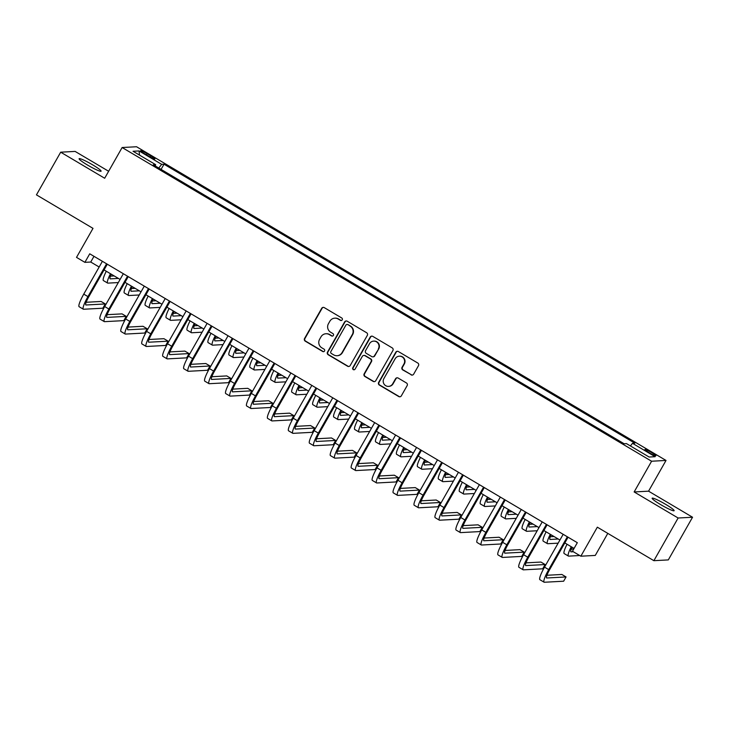 <?xml version="1.0" encoding="UTF-8"?>
<svg xmlns="http://www.w3.org/2000/svg" width="729" height="729" viewBox="0 0 729 729"><rect width="100%" height="100%" fill="white"/><g stroke="black" fill="none" stroke-linecap="round" stroke-linejoin="round"><path stroke-width="1.09" d="M342.238 319.849A1.358 1.33 -93.1 0 0 341.755 317.99L324.287 307.638A1.941 1.905 -93.1 0 0 321.689 308.34L304.558 338.502A1.941 1.905 -93.1 0 0 305.251 341.154L322.719 351.506A1.358 1.33 -93.1 0 0 324.542 351.013A1.358 1.33 -93.1 0 0 324.05 349.155L321.79 347.815A6.206 6.078 -93.1 0 1 319.575 339.34L321.006 336.825A6.206 6.078 -93.1 0 1 329.308 334.584L331.577 335.923A1.358 1.33 -93.1 0 0 333.39 335.431A1.358 1.33 -93.1 0 0 332.907 333.572L330.647 332.233A6.206 6.078 -93.1 0 1 328.424 323.758L329.854 321.243A6.206 6.078 -93.1 0 1 338.165 319.001L340.425 320.341A1.358 1.33 -93.1 0 0 342.238 319.849M665.632 504.331A12.639 1.367 29.6 0 0 652.145 498.226A12.639 1.367 29.6 0 0 660.647 504.605A12.639 1.367 29.6 0 0 674.125 510.71A12.639 1.367 29.6 0 0 665.632 504.331M92.601 164.818A12.639 1.367 29.6 0 0 79.115 158.712A12.639 1.367 29.6 0 0 87.608 165.091A12.639 1.367 29.6 0 0 101.094 171.197A12.639 1.367 29.6 0 0 92.601 164.818M651.644 452.563A6.315 0.683 29.6 0 0 644.901 449.501A6.315 0.683 29.6 0 0 649.147 452.691A6.315 0.683 29.6 0 0 655.89 455.753A6.315 0.683 29.6 0 0 651.644 452.563M411.074 374.852A1.941 1.905 -93.1 0 0 413.671 374.15L418.473 365.685A1.941 1.905 -93.1 0 0 417.781 363.033L398.371 351.542A1.941 1.905 -93.1 0 0 395.774 352.244L378.643 382.397A1.941 1.905 -93.1 0 0 379.335 385.049L398.745 396.549A1.941 1.905 -93.1 0 0 401.342 395.847L407.147 385.623A1.941 1.905 -93.1 0 0 406.454 382.971L398.152 378.05A1.941 1.905 -93.1 0 0 395.555 378.752L392.676 383.828A5.185 5.085 -93.1 0 1 383.946 383.919A5.185 5.085 -93.1 0 1 383.873 378.615L395.154 358.759A5.185 5.085 -93.1 0 1 403.884 358.659A5.185 5.085 -93.1 0 1 403.957 363.971L402.071 367.279A1.941 1.905 -93.1 0 0 402.763 369.931L411.457 374.824A1.941 1.905 -93.1 0 0 412.322 375.089M108.639 171.269L75.114 151.413L60.689 152.188L36.45 194.862L93.002 228.368L76.518 257.383L84.892 262.349L89.74 253.81L577.322 542.695L572.475 551.233L580.849 556.2L595.274 555.425L607.795 533.373M678.125 518.009L692.55 517.235L648.564 491.173L634.148 491.947L678.125 518.009L653.886 560.683L597.333 527.176L580.849 556.2M634.148 491.947L651.598 461.229L122.126 147.522L136.551 146.748L666.024 460.446L651.598 461.229M60.689 152.188L104.675 178.25L122.126 147.522M367.325 335.386A1.941 1.905 -93.1 0 0 366.632 332.734L347.223 321.234A1.941 1.905 -93.1 0 0 344.626 321.936L327.494 352.098A1.941 1.905 -93.1 0 0 328.187 354.741L347.596 366.24A1.941 1.905 -93.1 0 0 350.193 365.539L367.325 335.386M372.801 336.388L392.211 347.888A1.941 1.905 -93.1 0 1 392.904 350.531L375.763 380.693A1.941 1.905 -93.1 0 1 373.175 381.395L364.864 376.474A1.941 1.905 -93.1 0 1 364.172 373.822L371.125 361.593A1.941 1.905 -93.1 0 0 370.432 358.941L364.919 355.679A1.941 1.905 -93.1 0 0 362.322 356.381L355.087 369.111A1.358 1.33 -93.1 0 1 352.8 369.138A1.358 1.33 -93.1 0 1 352.781 367.753L370.204 337.09A1.941 1.905 -93.1 0 1 372.801 336.388M692.55 517.235L668.311 559.908L653.886 560.683M144.679 153.783L148.37 155.96A6.124 0.665 29.6 0 0 154.903 158.922A6.124 0.665 29.6 0 0 150.785 155.833L147.094 153.646A6.124 0.665 29.6 0 0 140.569 150.693A6.124 0.665 29.6 0 0 144.679 153.783M155.222 165.93L155.66 164.672L153.3 164.79L624.133 443.751L626.484 443.624L649.111 457.028L655.107 456.709L632.49 443.305L634.85 443.177L164.025 164.216L161.665 164.344L158.767 168.025M155.66 164.672L133.042 151.268L139.048 150.939L161.665 164.344M648.564 491.173L666.024 460.446M84.892 262.349L90.742 262.03L99.153 267.014M104.047 269.921L120.094 279.426M124.987 282.323L141.043 291.837M145.937 294.735L161.984 304.248M166.877 307.146L182.924 316.65M187.827 319.557L203.874 329.061M208.767 331.959L224.814 341.473M229.708 344.37L245.764 353.884M250.658 356.782L266.705 366.286M271.598 369.193L287.645 378.697M292.548 381.604L308.595 391.108M313.488 394.006L329.535 403.52M334.438 406.418L350.485 415.931M355.378 418.829L371.425 428.333M376.319 431.24L392.375 440.744M397.269 443.642L413.316 453.156M418.209 456.053L434.256 465.567M439.159 468.465L455.206 477.969M460.099 480.876L476.146 490.38M481.04 493.287L497.096 502.791M501.989 505.689L518.037 515.203M522.93 518.1L538.977 527.614M543.88 530.512L559.927 540.016M564.82 542.923L574.078 548.408M93.977 256.326L90.742 262.03M161.073 169.401L164.025 164.216M630.412 445.948L632.49 443.305M139.531 155.113L139.048 150.939M341.354 320.496A1.358 1.33 -93.1 0 1 340.817 320.323L338.557 318.983A6.206 6.078 -93.1 0 0 335.176 318.145L334.784 318.172M325.936 333.745L326.319 333.727A6.206 6.078 -93.1 0 1 329.699 334.556L331.959 335.905A1.358 1.33 -93.1 0 0 332.506 336.078M323.421 307.383A1.941 1.905 -93.1 0 0 322.072 308.321L304.941 338.484A1.941 1.905 -93.1 0 0 305.633 341.126L323.111 351.478A1.358 1.33 -93.1 0 0 323.658 351.66M346.366 320.97A1.941 1.905 -93.1 0 0 345.017 321.917L327.886 352.071A1.941 1.905 -93.1 0 0 328.579 354.722L347.988 366.222A1.941 1.905 -93.1 0 0 348.845 366.477M347.706 324.651A1.358 1.33 -93.1 0 0 345.883 325.143L330.848 351.615A1.358 1.33 -93.1 0 0 331.331 353.474L333.718 354.886A6.206 6.078 -93.1 0 0 342.029 352.636L352.307 334.547A6.206 6.078 -93.1 0 0 350.084 326.063L348.088 324.633A1.358 1.33 -93.1 0 0 347.35 324.451L346.968 324.469M337.099 355.716L337.481 355.697A6.206 6.078 -93.1 0 0 342.411 352.617L342.029 352.636M348.088 324.633L350.476 326.045A6.206 6.078 -93.1 0 1 352.69 334.52L342.411 352.617M363.862 355.415L364.254 355.397A1.941 1.905 -93.1 0 1 365.311 355.661L370.815 358.923A1.941 1.905 -93.1 0 1 371.508 361.575L364.564 373.804A1.941 1.905 -93.1 0 0 365.256 376.456L373.558 381.376A1.941 1.905 -93.1 0 0 374.424 381.632M371.936 336.124A1.941 1.905 -93.1 0 0 370.596 337.062L353.173 367.726A1.358 1.33 -93.1 0 0 354.203 369.758M378.333 348.899A5.185 5.085 -93.1 0 0 373.649 341.117A5.185 5.085 -93.1 0 0 369.53 343.687L365.557 350.685A1.941 1.905 -93.1 0 0 366.25 353.328L371.763 356.599A1.941 1.905 -93.1 0 0 374.36 355.898L378.725 348.881A5.185 5.085 -93.1 0 0 374.041 341.099L373.649 341.117M372.82 356.855L373.202 356.836A1.941 1.905 -93.1 0 0 374.742 355.87L374.36 355.898M378.725 348.881L374.742 355.87M399.273 356.189L399.665 356.162A5.185 5.085 -93.1 0 1 404.34 363.944L402.463 367.261A1.941 1.905 -93.1 0 0 403.155 369.904L411.457 374.824M388.557 386.397L388.94 386.37A5.185 5.085 -93.1 0 0 393.068 383.8L392.676 383.828M397.287 377.795A1.941 1.905 -93.1 0 0 395.947 378.734L393.068 383.8M397.515 351.278A1.941 1.905 -93.1 0 0 396.166 352.216L379.034 382.379A1.941 1.905 -93.1 0 0 379.727 385.03L399.137 396.53A1.941 1.905 -93.1 0 0 399.993 396.786M111.264 274.195A9.878 1.631 120.6 0 0 110.115 278.815A9.878 1.631 120.6 0 0 110.307 278.861L118.399 278.423M110.453 276.145L114.207 275.936M118.317 282.56L107.883 283.125A14.808 2.451 -59.4 0 1 107.6 283.062A14.808 2.451 -59.4 0 1 110.48 273.73M107.6 283.062L103.418 280.583A14.808 2.451 -59.4 0 1 106.288 271.243M107.291 264.208L88.911 296.557A9.878 1.631 120.6 0 0 85.831 304.95A9.878 1.631 120.6 0 0 86.013 304.986L105.286 303.947L102.862 308.212L83.589 309.251A14.808 2.451 -59.4 0 1 83.316 309.196L79.124 306.709A14.808 2.451 -59.4 0 1 83.753 294.124L102.397 261.31M83.316 309.196A14.808 2.451 -59.4 0 1 87.936 296.612L106.58 263.789M105.286 303.947L101.103 301.469L86.159 302.271M132.204 286.597A9.878 1.631 120.6 0 0 131.065 291.226A9.878 1.631 120.6 0 0 131.247 291.263L139.348 290.835M131.393 288.547L135.157 288.347M139.257 294.972L128.823 295.537A14.808 2.451 -59.4 0 1 128.55 295.473A14.808 2.451 -59.4 0 1 131.42 286.132M128.55 295.473L124.358 292.994A14.808 2.451 -59.4 0 1 127.229 283.654M153.145 299.008A9.878 1.631 120.6 0 0 152.006 303.638A9.878 1.631 120.6 0 0 152.197 303.674L160.289 303.237M152.334 300.959L156.097 300.758M160.198 307.383L149.764 307.939A14.808 2.451 -59.4 0 1 149.491 307.884A14.808 2.451 -59.4 0 1 152.37 298.544M149.491 307.884L145.299 305.396A14.808 2.451 -59.4 0 1 148.178 296.065M174.094 311.42A9.878 1.631 120.6 0 0 172.955 316.049A9.878 1.631 120.6 0 0 173.137 316.085L181.229 315.648M173.283 313.37L177.047 313.169M181.147 319.794L170.714 320.35A14.808 2.451 -59.4 0 1 170.44 320.295A14.808 2.451 -59.4 0 1 173.311 310.955M170.44 320.295L166.248 317.808A14.808 2.451 -59.4 0 1 169.119 308.476M128.231 276.619L109.86 308.968A9.878 1.631 120.6 0 0 106.771 317.352A9.878 1.631 120.6 0 0 106.963 317.397L126.235 316.359L123.812 320.623L104.539 321.662A14.808 2.451 -59.4 0 1 104.256 321.598L100.073 319.12A14.808 2.451 -59.4 0 1 104.694 306.535L123.338 273.721M104.256 321.598A14.808 2.451 -59.4 0 1 108.885 309.014L127.529 276.2M126.235 316.359L122.044 313.88L107.099 314.682M149.181 289.03L130.801 321.371A9.878 1.631 120.6 0 0 127.721 329.763A9.878 1.631 120.6 0 0 127.903 329.8L147.176 328.77L144.752 333.035L125.479 334.073A14.808 2.451 -59.4 0 1 125.206 334.01L121.014 331.531A14.808 2.451 -59.4 0 1 125.643 318.947L144.278 286.123M125.206 334.01A14.808 2.451 -59.4 0 1 129.826 321.425L148.47 288.611M147.176 328.77L142.984 326.282L128.049 327.093M170.121 301.442L151.75 333.782A9.878 1.631 120.6 0 0 148.661 342.174A9.878 1.631 120.6 0 0 148.844 342.211L168.126 341.172L165.693 345.446L146.42 346.485A14.808 2.451 -59.4 0 1 146.146 346.421L141.955 343.942A14.808 2.451 -59.4 0 1 146.584 331.358L165.228 298.535M146.146 346.421A14.808 2.451 -59.4 0 1 150.775 333.836L169.42 301.022M168.126 341.172L163.934 338.693L148.989 339.495M195.035 323.831A9.878 1.631 120.6 0 0 193.896 328.451A9.878 1.631 120.6 0 0 194.078 328.497L202.179 328.059M194.224 325.781L197.987 325.581M202.088 332.196L191.654 332.761A14.808 2.451 -59.4 0 1 191.381 332.697A14.808 2.451 -59.4 0 1 194.251 323.366M191.381 332.697L187.189 330.219A14.808 2.451 -59.4 0 1 190.069 320.878M191.071 313.844L172.691 346.193A9.878 1.631 120.6 0 0 169.611 354.586A9.878 1.631 120.6 0 0 169.793 354.622L189.066 353.583L186.642 357.857L167.369 358.887A14.808 2.451 -59.4 0 1 167.087 358.832L162.904 356.344A14.808 2.451 -59.4 0 1 167.524 343.76L186.168 310.946M167.087 358.832A14.808 2.451 -59.4 0 1 171.716 346.248L190.36 313.424M189.066 353.583L184.874 351.105L169.939 351.907M215.984 336.233A9.878 1.631 120.6 0 0 214.836 340.862A9.878 1.631 120.6 0 0 215.028 340.899L223.12 340.47M215.173 338.192L218.937 337.983M223.038 344.607L212.604 345.172A14.808 2.451 -59.4 0 1 212.321 345.109A14.808 2.451 -59.4 0 1 215.201 335.777M212.321 345.109L208.139 342.63A14.808 2.451 -59.4 0 1 211.009 333.29M236.925 348.644A9.878 1.631 120.6 0 0 235.786 353.273A9.878 1.631 120.6 0 0 235.968 353.31L244.069 352.872M236.114 350.594L239.877 350.394M243.978 357.019L233.544 357.584A14.808 2.451 -59.4 0 1 233.271 357.52A14.808 2.451 -59.4 0 1 236.141 348.18M233.271 357.52L229.079 355.041A14.808 2.451 -59.4 0 1 231.95 345.701M257.866 361.055A9.878 1.631 120.6 0 0 256.726 365.685A9.878 1.631 120.6 0 0 256.918 365.721L265.01 365.284M257.055 363.006L260.818 362.805M264.928 369.43L254.494 369.986A14.808 2.451 -59.4 0 1 254.211 369.931A14.808 2.451 -59.4 0 1 257.091 360.591M254.211 369.931L250.02 367.443A14.808 2.451 -59.4 0 1 252.899 358.112M278.815 373.467A9.878 1.631 120.6 0 0 277.676 378.087A9.878 1.631 120.6 0 0 277.858 378.132L285.95 377.695M278.004 375.417L281.768 375.216M285.868 381.841L275.434 382.397A14.808 2.451 -59.4 0 1 275.161 382.333A14.808 2.451 -59.4 0 1 278.031 373.002M275.161 382.333L270.969 379.855A14.808 2.451 -59.4 0 1 273.84 370.523M299.756 385.878A9.878 1.631 120.6 0 0 298.617 390.498A9.878 1.631 120.6 0 0 298.799 390.544L306.9 390.106M298.945 387.828L302.708 387.618M306.809 394.243L296.375 394.808A14.808 2.451 -59.4 0 1 296.102 394.744A14.808 2.451 -59.4 0 1 298.972 385.413M296.102 394.744L291.91 392.266A14.808 2.451 -59.4 0 1 294.789 382.925M212.011 326.255L193.632 358.604A9.878 1.631 120.6 0 0 190.551 366.988A9.878 1.631 120.6 0 0 190.734 367.033L210.007 365.994L207.583 370.259L188.31 371.298A14.808 2.451 -59.4 0 1 188.036 371.234L183.845 368.756A14.808 2.451 -59.4 0 1 188.474 356.171L207.118 323.357M188.036 371.234A14.808 2.451 -59.4 0 1 192.666 358.65L211.301 325.836M210.007 365.994L205.824 363.516L190.88 364.318M232.952 338.666L214.581 371.006A9.878 1.631 120.6 0 0 211.492 379.399A9.878 1.631 120.6 0 0 211.683 379.445L230.956 378.406L228.532 382.67L209.259 383.709A14.808 2.451 -59.4 0 1 208.977 383.645L204.794 381.167A14.808 2.451 -59.4 0 1 209.414 368.582L228.059 335.768M208.977 383.645A14.808 2.451 -59.4 0 1 213.606 371.061L232.25 338.247M230.956 378.406L226.765 375.918L211.829 376.729M253.902 351.077L235.522 383.418A9.878 1.631 120.6 0 0 232.442 391.81A9.878 1.631 120.6 0 0 232.624 391.847L251.897 390.817L249.473 395.082L230.2 396.12A14.808 2.451 -59.4 0 1 229.927 396.057L225.735 393.578A14.808 2.451 -59.4 0 1 230.364 380.994L248.999 348.17M229.927 396.057A14.808 2.451 -59.4 0 1 234.547 383.472L253.191 350.658M251.897 390.817L247.705 388.329L232.77 389.131M274.842 363.479L256.471 395.829A9.878 1.631 120.6 0 0 253.382 404.221A9.878 1.631 120.6 0 0 253.564 404.258L272.846 403.219L270.423 407.493L251.141 408.522A14.808 2.451 -59.4 0 1 250.867 408.468L246.675 405.98A14.808 2.451 -59.4 0 1 251.305 393.396L269.949 360.582M250.867 408.468A14.808 2.451 -59.4 0 1 255.496 395.883L274.14 363.06M272.846 403.219L268.655 400.74L253.71 401.542M295.792 375.891L277.412 408.24A9.878 1.631 120.6 0 0 274.332 416.623A9.878 1.631 120.6 0 0 274.514 416.669L293.787 415.63L291.363 419.895L272.09 420.934A14.808 2.451 -59.4 0 1 271.808 420.879L267.625 418.391A14.808 2.451 -59.4 0 1 272.245 405.807L290.889 372.993M271.808 420.879A14.808 2.451 -59.4 0 1 276.437 408.295L295.081 375.471M293.787 415.63L289.595 413.152L274.66 413.954M320.705 398.28A9.878 1.631 120.6 0 0 319.566 402.909A9.878 1.631 120.6 0 0 319.749 402.946L327.84 402.517M319.894 400.23L323.658 400.03M327.758 406.654L317.325 407.219A14.808 2.451 -59.4 0 1 317.042 407.156A14.808 2.451 -59.4 0 1 319.922 397.815M317.042 407.156L312.859 404.677A14.808 2.451 -59.4 0 1 315.73 395.337M316.732 388.302L298.361 420.651A9.878 1.631 120.6 0 0 295.272 429.035A9.878 1.631 120.6 0 0 295.455 429.08L314.728 428.041L312.304 432.306L293.031 433.345A14.808 2.451 -59.4 0 1 292.757 433.281L288.566 430.803A14.808 2.451 -59.4 0 1 293.195 418.218L311.839 385.404M292.757 433.281A14.808 2.451 -59.4 0 1 297.386 420.697L316.022 387.883M314.728 428.041L310.545 425.563L295.6 426.365M341.646 410.691A9.878 1.631 120.6 0 0 340.507 415.32A9.878 1.631 120.6 0 0 340.689 415.357L348.79 414.919M340.835 412.641L344.598 412.441M348.699 419.066L338.265 419.622A14.808 2.451 -59.4 0 1 337.992 419.567A14.808 2.451 -59.4 0 1 340.862 410.227M337.992 419.567L333.8 417.079A14.808 2.451 -59.4 0 1 336.68 407.748M337.673 400.713L319.302 433.053A9.878 1.631 120.6 0 0 316.213 441.446A9.878 1.631 120.6 0 0 316.404 441.482L335.677 440.453L333.253 444.717L313.98 445.756A14.808 2.451 -59.4 0 1 313.698 445.692L309.515 443.214A14.808 2.451 -59.4 0 1 314.135 430.629L332.779 397.806M313.698 445.692A14.808 2.451 -59.4 0 1 318.327 433.108L336.971 400.294M335.677 440.453L331.485 437.965L316.55 438.767M362.595 423.102A9.878 1.631 120.6 0 0 361.447 427.723A9.878 1.631 120.6 0 0 361.639 427.768L369.731 427.331M361.775 425.053L365.539 424.852M369.649 431.477L359.215 432.033A14.808 2.451 -59.4 0 1 358.932 431.978A14.808 2.451 -59.4 0 1 361.812 422.638M358.932 431.978L354.75 429.49A14.808 2.451 -59.4 0 1 357.62 420.159M358.622 413.115L340.243 445.465A9.878 1.631 120.6 0 0 337.163 453.857A9.878 1.631 120.6 0 0 337.345 453.894L356.618 452.855L354.194 457.129L334.921 458.167A14.808 2.451 -59.4 0 1 334.647 458.104L330.456 455.625A14.808 2.451 -59.4 0 1 335.085 443.041L353.729 410.217M334.647 458.104A14.808 2.451 -59.4 0 1 339.267 445.519L357.912 412.705M356.618 452.855L352.435 450.376L337.491 451.178M383.536 435.514A9.878 1.631 120.6 0 0 382.397 440.134A9.878 1.631 120.6 0 0 382.579 440.179L390.671 439.742M382.725 437.464L386.488 437.263M390.589 443.879L380.155 444.444A14.808 2.451 -59.4 0 1 379.882 444.38A14.808 2.451 -59.4 0 1 382.752 435.049M379.882 444.38L375.69 441.902A14.808 2.451 -59.4 0 1 378.561 432.561M379.563 425.526L361.192 457.876A9.878 1.631 120.6 0 0 358.103 466.268A9.878 1.631 120.6 0 0 358.294 466.305L377.567 465.266L375.143 469.54L355.87 470.57A14.808 2.451 -59.4 0 1 355.588 470.515L351.396 468.027A14.808 2.451 -59.4 0 1 356.025 455.443L374.67 422.629M355.588 470.515A14.808 2.451 -59.4 0 1 360.217 457.93L378.861 425.107M377.567 465.266L373.376 462.787L358.431 463.589M404.477 447.916A9.878 1.631 120.6 0 0 403.337 452.545A9.878 1.631 120.6 0 0 403.52 452.581L411.621 452.153M403.666 449.875L407.429 449.665M411.53 456.29L401.096 456.855A14.808 2.451 -59.4 0 1 400.822 456.791A14.808 2.451 -59.4 0 1 403.693 447.46M400.822 456.791L396.631 454.313A14.808 2.451 -59.4 0 1 399.51 444.972M400.513 437.938L382.133 470.287A9.878 1.631 120.6 0 0 379.053 478.671A9.878 1.631 120.6 0 0 379.235 478.716L398.508 477.677L396.084 481.942L376.811 482.981A14.808 2.451 -59.4 0 1 376.538 482.917L372.346 480.438A14.808 2.451 -59.4 0 1 376.975 467.854L395.61 435.04M376.538 482.917A14.808 2.451 -59.4 0 1 381.158 470.333L399.802 437.518M398.508 477.677L394.316 475.199L379.381 476.001M425.426 460.327A9.878 1.631 120.6 0 0 424.287 464.956A9.878 1.631 120.6 0 0 424.469 464.993L432.561 464.555M424.615 462.277L428.379 462.077M432.479 468.701L422.045 469.266A14.808 2.451 -59.4 0 1 421.763 469.203A14.808 2.451 -59.4 0 1 424.642 459.862M421.763 469.203L417.58 466.724A14.808 2.451 -59.4 0 1 420.451 457.384M421.453 450.349L403.082 482.689A9.878 1.631 120.6 0 0 399.993 491.082A9.878 1.631 120.6 0 0 400.175 491.127L419.448 490.088L417.024 494.353L397.752 495.392A14.808 2.451 -59.4 0 1 397.478 495.328L393.286 492.85A14.808 2.451 -59.4 0 1 397.916 480.265L416.56 447.451M397.478 495.328A14.808 2.451 -59.4 0 1 402.107 482.744L420.742 449.93M419.448 490.088L415.266 487.601L400.321 488.412M446.367 472.738A9.878 1.631 120.6 0 0 445.228 477.367A9.878 1.631 120.6 0 0 445.41 477.404L453.511 476.966M445.556 474.688L449.319 474.488M453.42 481.113L442.986 481.669A14.808 2.451 -59.4 0 1 442.713 481.614A14.808 2.451 -59.4 0 1 445.583 472.274M442.713 481.614L438.521 479.126A14.808 2.451 -59.4 0 1 441.4 469.795M467.316 485.149A9.878 1.631 120.6 0 0 466.168 489.77A9.878 1.631 120.6 0 0 466.36 489.815L474.451 489.378M466.505 487.1L470.26 486.899M474.369 493.515L463.936 494.08A14.808 2.451 -59.4 0 1 463.653 494.016A14.808 2.451 -59.4 0 1 466.533 484.685M463.653 494.016L459.47 491.537A14.808 2.451 -59.4 0 1 462.341 482.197M488.257 497.561A9.878 1.631 120.6 0 0 487.118 502.181A9.878 1.631 120.6 0 0 487.3 502.226L495.401 501.789M487.446 499.511L491.209 499.301M495.31 505.926L484.876 506.491A14.808 2.451 -59.4 0 1 484.603 506.427A14.808 2.451 -59.4 0 1 487.473 497.096M484.603 506.427L480.411 503.949A14.808 2.451 -59.4 0 1 483.281 494.608M509.197 509.963A9.878 1.631 120.6 0 0 508.058 514.592A9.878 1.631 120.6 0 0 508.241 514.628L516.342 514.2M508.386 511.913L512.15 511.712M516.25 518.337L505.817 518.902A14.808 2.451 -59.4 0 1 505.543 518.838A14.808 2.451 -59.4 0 1 508.414 509.498M505.543 518.838L501.352 516.36A14.808 2.451 -59.4 0 1 504.231 507.019M530.147 522.374A9.878 1.631 120.6 0 0 529.008 527.003A9.878 1.631 120.6 0 0 529.19 527.04L537.282 526.602M529.336 524.324L533.099 524.124M537.2 530.748L526.766 531.304A14.808 2.451 -59.4 0 1 526.484 531.25A14.808 2.451 -59.4 0 1 529.363 521.909M526.484 531.25L522.301 528.762A14.808 2.451 -59.4 0 1 525.172 519.431M442.394 462.76L424.023 495.1A9.878 1.631 120.6 0 0 420.943 503.493A9.878 1.631 120.6 0 0 421.125 503.529L440.398 502.5L437.974 506.764L418.701 507.803A14.808 2.451 -59.4 0 1 418.419 507.739L414.236 505.261A14.808 2.451 -59.4 0 1 418.856 492.676L437.5 459.853M418.419 507.739A14.808 2.451 -59.4 0 1 423.048 495.155L441.692 462.341M440.398 502.5L436.206 500.012L421.271 500.814M463.343 475.162L444.963 507.512A9.878 1.631 120.6 0 0 441.883 515.904A9.878 1.631 120.6 0 0 442.066 515.941L461.339 514.902L458.915 519.176L439.642 520.205A14.808 2.451 -59.4 0 1 439.368 520.151L435.177 517.663A14.808 2.451 -59.4 0 1 439.806 505.079L458.45 472.264M439.368 520.151A14.808 2.451 -59.4 0 1 443.988 507.566L462.633 474.743M461.339 514.902L457.156 512.423L442.211 513.225M484.284 487.573L465.913 519.923A9.878 1.631 120.6 0 0 462.824 528.306A9.878 1.631 120.6 0 0 463.015 528.352L482.288 527.313L479.864 531.578L460.591 532.617A14.808 2.451 -59.4 0 1 460.309 532.562L456.117 530.074A14.808 2.451 -59.4 0 1 460.746 517.49L479.39 484.676M460.309 532.562A14.808 2.451 -59.4 0 1 464.938 519.977L483.582 487.154M482.288 527.313L478.096 524.834L463.152 525.636M505.233 499.985L486.854 532.334A9.878 1.631 120.6 0 0 483.774 540.718A9.878 1.631 120.6 0 0 483.956 540.763L503.229 539.724L500.805 543.989L481.532 545.028A14.808 2.451 -59.4 0 1 481.258 544.964L477.067 542.485A14.808 2.451 -59.4 0 1 481.696 529.901L500.331 497.087M481.258 544.964A14.808 2.451 -59.4 0 1 485.879 532.38L504.523 499.565M503.229 539.724L499.037 537.246L484.102 538.048M526.174 512.396L507.803 544.736A9.878 1.631 120.6 0 0 504.714 553.129A9.878 1.631 120.6 0 0 504.896 553.165L524.169 552.135L521.745 556.4L502.472 557.439A14.808 2.451 -59.4 0 1 502.199 557.375L498.007 554.897A14.808 2.451 -59.4 0 1 502.636 542.312L521.281 509.489M502.199 557.375A14.808 2.451 -59.4 0 1 506.828 544.791L525.472 511.977M524.169 552.135L519.987 549.648L505.042 550.45M551.088 534.785A9.878 1.631 120.6 0 0 549.948 539.405A9.878 1.631 120.6 0 0 550.131 539.451L558.232 539.013M550.277 536.735L554.04 536.535M558.141 543.16L547.707 543.716A14.808 2.451 -59.4 0 1 547.433 543.661A14.808 2.451 -59.4 0 1 550.304 534.321M547.433 543.661L543.242 541.173A14.808 2.451 -59.4 0 1 546.121 531.842M547.115 524.798L528.744 557.147A9.878 1.631 120.6 0 0 525.664 565.54A9.878 1.631 120.6 0 0 525.846 565.576L545.119 564.538L542.695 568.811L523.422 569.841A14.808 2.451 -59.4 0 1 523.14 569.786L518.957 567.308A14.808 2.451 -59.4 0 1 523.577 554.714L542.221 521.9M523.14 569.786A14.808 2.451 -59.4 0 1 527.769 557.202L546.413 524.388M545.119 564.538L540.927 562.059L525.992 562.861M572.037 547.197A9.878 1.631 120.6 0 0 570.889 551.817A9.878 1.631 120.6 0 0 571.08 551.862L573.331 551.735M571.226 549.147L573.741 549.01M579.728 555.534L568.656 556.127A14.808 2.451 -59.4 0 1 568.374 556.063A14.808 2.451 -59.4 0 1 571.254 546.732M568.374 556.063L564.191 553.584A14.808 2.451 -59.4 0 1 567.062 544.244M568.064 537.209L549.684 569.559A9.878 1.631 120.6 0 0 546.604 577.951A9.878 1.631 120.6 0 0 546.786 577.988L566.059 576.949L563.635 581.213L544.363 582.252A14.808 2.451 -59.4 0 1 544.089 582.198L539.897 579.71A14.808 2.451 -59.4 0 1 544.527 567.126L563.171 534.311M544.089 582.198A14.808 2.451 -59.4 0 1 548.709 569.613L567.353 536.79M566.059 576.949L561.877 574.47L546.932 575.272M146.438 154.821L147.094 153.646M150.138 156.972L150.785 155.833M83.753 294.124L87.936 296.612M104.694 306.535L108.885 309.014M125.643 318.947L129.826 321.425M146.584 331.358L150.775 333.836M167.524 343.76L171.716 346.248M188.474 356.171L192.666 358.65M209.414 368.582L213.606 371.061M230.364 380.994L234.547 383.472M251.305 393.396L255.496 395.883M272.245 405.807L276.437 408.295M293.195 418.218L297.386 420.697M314.135 430.629L318.327 433.108M335.085 443.041L339.267 445.519M356.025 455.443L360.217 457.93M376.975 467.854L381.158 470.333M397.916 480.265L402.107 482.744M418.856 492.676L423.048 495.155M439.806 505.079L443.988 507.566M460.746 517.49L464.938 519.977M481.696 529.901L485.879 532.38M502.636 542.312L506.828 544.791M523.577 554.714L527.769 557.202M544.527 567.126L548.709 569.613"/></g></svg>
